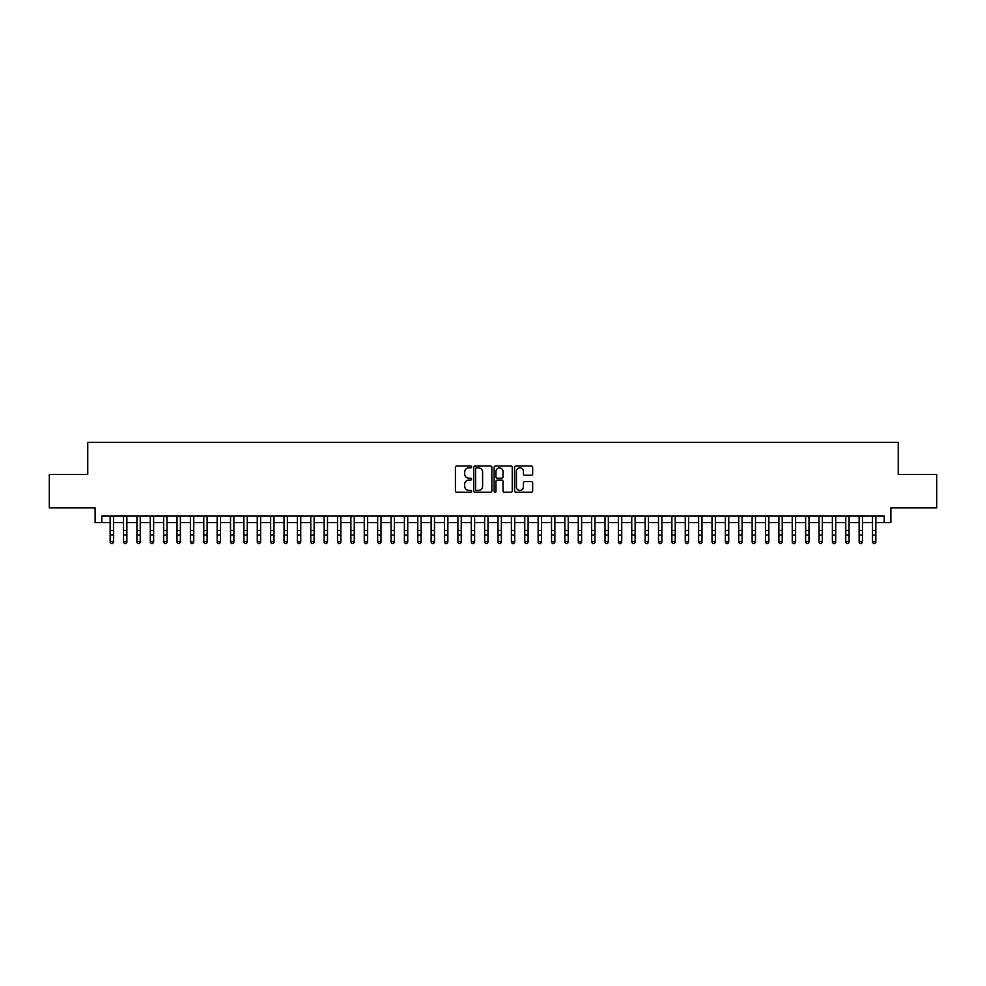<?xml version="1.0" encoding="UTF-8"?>
<svg xmlns="http://www.w3.org/2000/svg" width="986" height="986" viewBox="0 0 986 986"><rect width="100%" height="100%" fill="white"/><g stroke="black" fill="none" stroke-linecap="round" stroke-linejoin="round"><path stroke-width="1.48" d="M471.604 466.92A0.924 0.924 0 0 0 470.679 466.008L456.74 466.008A1.319 1.319 0 0 0 455.421 467.315L455.421 490.954A1.319 1.319 0 0 0 456.74 492.26L470.679 492.26A0.924 0.924 0 0 0 471.604 491.348A0.924 0.924 0 0 0 470.679 490.424L468.88 490.424A4.203 4.203 0 0 1 464.677 486.221L464.677 484.249A4.203 4.203 0 0 1 468.88 480.059L470.679 480.059A0.924 0.924 0 0 0 471.604 479.134A0.924 0.924 0 0 0 470.679 478.21L468.88 478.21A4.203 4.203 0 0 1 464.677 474.019L464.677 472.047A4.203 4.203 0 0 1 468.88 467.845L470.679 467.845A0.924 0.924 0 0 0 471.604 466.92M531.368 475.264A1.319 1.319 0 0 0 532.674 473.946L532.674 467.315A1.319 1.319 0 0 0 531.368 466.008L515.875 466.008A1.319 1.319 0 0 0 514.569 467.315L514.569 490.954A1.319 1.319 0 0 0 515.875 492.26L531.368 492.26A1.319 1.319 0 0 0 532.674 490.954L532.674 482.943A1.319 1.319 0 0 0 531.368 481.624L524.737 481.624A1.319 1.319 0 0 0 523.418 482.943L523.418 486.911A3.513 3.513 0 0 1 519.918 490.424A3.513 3.513 0 0 1 516.405 486.911L516.405 471.357A3.513 3.513 0 0 1 519.918 467.845A3.513 3.513 0 0 1 523.418 471.357L523.418 473.946A1.319 1.319 0 0 0 524.737 475.264L531.368 475.264M101.792 522.605L101.792 515.912L884.208 515.912L884.208 522.605L890.888 522.605L890.888 507.889L936.7 507.889L936.7 474.451L898.246 474.451L898.246 442.357L87.754 442.357L87.754 474.451L49.3 474.451L49.3 507.889L95.112 507.889L95.112 522.605L110.149 522.605M491.854 467.315A1.319 1.319 0 0 0 490.535 466.008L475.042 466.008A1.319 1.319 0 0 0 473.736 467.315L473.736 490.954A1.319 1.319 0 0 0 475.042 492.26L490.535 492.26A1.319 1.319 0 0 0 491.854 490.954L491.854 467.315M495.465 466.008L510.958 466.008A1.319 1.319 0 0 1 512.264 467.315L512.264 490.954A1.319 1.319 0 0 1 510.958 492.26L504.327 492.26A1.319 1.319 0 0 1 503.008 490.954L503.008 481.365A1.319 1.319 0 0 0 501.701 480.059L497.301 480.059A1.319 1.319 0 0 0 495.983 481.365L495.983 491.348A0.924 0.924 0 0 1 495.071 492.26A0.924 0.924 0 0 1 494.146 491.348L494.146 467.315A1.319 1.319 0 0 1 495.465 466.008M113.501 522.605L123.533 522.605M126.874 522.605L136.906 522.605M140.246 522.605L150.279 522.605M153.619 522.605L163.651 522.605M166.991 522.605L177.024 522.605M180.376 522.605L190.397 522.605M193.749 522.605L203.782 522.605M207.122 522.605L217.154 522.605M220.494 522.605L230.527 522.605M233.867 522.605L243.899 522.605M247.239 522.605L257.272 522.605M260.612 522.605L270.645 522.605M273.997 522.605L284.017 522.605M287.37 522.605L297.402 522.605M300.742 522.605L310.775 522.605M314.115 522.605L324.147 522.605M327.488 522.605L337.52 522.605M340.86 522.605L350.893 522.605M354.245 522.605L364.265 522.605M367.618 522.605L377.65 522.605M380.99 522.605L391.023 522.605M394.363 522.605L404.396 522.605M407.736 522.605L417.768 522.605M421.108 522.605L431.141 522.605M434.481 522.605L444.513 522.605M447.866 522.605L457.886 522.605M461.238 522.605L471.271 522.605M474.611 522.605L484.644 522.605M487.984 522.605L498.016 522.605M501.356 522.605L511.389 522.605M514.729 522.605L524.762 522.605M528.114 522.605L538.134 522.605M541.487 522.605L551.519 522.605M554.859 522.605L564.892 522.605M568.232 522.605L578.264 522.605M581.604 522.605L591.637 522.605M594.977 522.605L605.01 522.605M608.35 522.605L618.382 522.605M621.735 522.605L631.755 522.605M635.107 522.605L645.14 522.605M648.48 522.605L658.512 522.605M661.852 522.605L671.885 522.605M675.225 522.605L685.258 522.605M688.598 522.605L698.63 522.605M701.983 522.605L712.003 522.605M715.355 522.605L725.388 522.605M728.728 522.605L738.76 522.605M742.101 522.605L752.133 522.605M755.473 522.605L765.506 522.605M768.846 522.605L778.878 522.605M782.218 522.605L792.251 522.605M795.603 522.605L805.624 522.605M808.976 522.605L819.009 522.605M822.349 522.605L832.381 522.605M835.721 522.605L845.754 522.605M849.094 522.605L859.126 522.605M862.467 522.605L872.499 522.605M875.851 522.605L884.208 522.605M476.497 467.845A0.924 0.924 0 0 0 475.572 468.769L475.572 489.512A0.924 0.924 0 0 0 476.497 490.424L478.395 490.424A4.203 4.203 0 0 0 482.598 486.221L482.598 472.047A4.203 4.203 0 0 0 478.395 467.845L476.497 467.845M503.008 471.419A3.513 3.513 0 0 0 499.495 467.906A3.513 3.513 0 0 0 495.983 471.419L495.983 476.904A1.319 1.319 0 0 0 497.301 478.21L501.701 478.21A1.319 1.319 0 0 0 503.008 476.904L503.008 471.419M113.501 515.912L113.501 542.177L112.49 543.643L111.159 543.348L112.49 543.643M110.149 515.912L110.149 541.425L113.501 541.425L112.49 543.348M111.159 543.643L110.149 542.177L111.159 543.348M126.874 515.912L126.874 542.177L125.875 543.643L124.532 543.348L125.875 543.643M123.533 515.912L123.533 541.425L126.874 541.425L125.875 543.348M124.532 543.643L123.533 542.177L124.532 543.348M140.246 515.912L140.246 542.177L139.248 543.643L137.904 543.348L139.248 543.643M136.906 515.912L136.906 541.425L140.246 541.425L139.248 543.348M137.904 543.643L136.906 542.177L137.904 543.348M153.619 515.912L153.619 542.177L152.62 543.643L151.277 543.348L152.62 543.643M150.279 515.912L150.279 541.425L153.619 541.425L152.62 543.348M151.277 543.643L150.279 542.177L151.277 543.348M166.991 515.912L166.991 542.177L165.993 543.643L164.65 543.348L165.993 543.643M163.651 515.912L163.651 541.425L166.991 541.425L165.993 543.348M164.65 543.643L163.651 542.177L164.65 543.348M180.376 515.912L180.376 542.177L179.366 543.643L178.035 543.348L179.366 543.643M177.024 515.912L177.024 541.425L180.376 541.425L179.366 543.348M178.035 543.643L177.024 542.177L178.035 543.348M193.749 515.912L193.749 542.177L192.738 543.643L191.407 543.348L192.738 543.643M190.397 515.912L190.397 541.425L193.749 541.425L192.738 543.348M191.407 543.643L190.397 542.177L191.407 543.348M207.122 515.912L207.122 542.177L206.111 543.643L204.78 543.348L206.111 543.643M203.782 515.912L203.782 541.425L207.122 541.425L206.111 543.348M204.78 543.643L203.782 542.177L204.78 543.348M220.494 515.912L220.494 542.177L219.496 543.643L218.152 543.348L219.496 543.643M217.154 515.912L217.154 541.425L220.494 541.425L219.496 543.348M218.152 543.643L217.154 542.177L218.152 543.348M233.867 515.912L233.867 542.177L232.869 543.643L231.525 543.348L232.869 543.643M230.527 515.912L230.527 541.425L233.867 541.425L232.869 543.348M231.525 543.643L230.527 542.177L231.525 543.348M247.239 515.912L247.239 542.177L246.241 543.643L244.898 543.348L246.241 543.643M243.899 515.912L243.899 541.425L247.239 541.425L246.241 543.348M244.898 543.643L243.899 542.177L244.898 543.348M260.612 515.912L260.612 542.177L259.614 543.643L258.283 543.348L259.614 543.643M257.272 515.912L257.272 541.425L260.612 541.425L259.614 543.348M258.283 543.643L257.272 542.177L258.283 543.348M273.997 515.912L273.997 542.177L272.986 543.643L271.655 543.348L272.986 543.643M270.645 515.912L270.645 541.425L273.997 541.425L272.986 543.348M271.655 543.643L270.645 542.177L271.655 543.348M287.37 515.912L287.37 542.177L286.359 543.643L285.028 543.348L286.359 543.643M284.017 515.912L284.017 541.425L287.37 541.425L286.359 543.348M285.028 543.643L284.017 542.177L285.028 543.348M300.742 515.912L300.742 542.177L299.744 543.643L298.401 543.348L299.744 543.643M297.402 515.912L297.402 541.425L300.742 541.425L299.744 543.348M298.401 543.643L297.402 542.177L298.401 543.348M314.115 515.912L314.115 542.177L313.117 543.643L311.773 543.348L313.117 543.643M310.775 515.912L310.775 541.425L314.115 541.425L313.117 543.348M311.773 543.643L310.775 542.177L311.773 543.348M327.488 515.912L327.488 542.177L326.489 543.643L325.146 543.348L326.489 543.643M324.147 515.912L324.147 541.425L327.488 541.425L326.489 543.348M325.146 543.643L324.147 542.177L325.146 543.348M340.86 515.912L340.86 542.177L339.862 543.643L338.518 543.348L339.862 543.643M337.52 515.912L337.52 541.425L340.86 541.425L339.862 543.348M338.518 543.643L337.52 542.177L338.518 543.348M354.245 515.912L354.245 542.177L353.235 543.643L351.903 543.348L353.235 543.643M350.893 515.912L350.893 541.425L354.245 541.425L353.235 543.348M351.903 543.643L350.893 542.177L351.903 543.348M367.618 515.912L367.618 542.177L366.607 543.643L365.276 543.348L366.607 543.643M364.265 515.912L364.265 541.425L367.618 541.425L366.607 543.348M365.276 543.643L364.265 542.177L365.276 543.348M380.99 515.912L380.99 542.177L379.98 543.643L378.649 543.348L379.98 543.643M377.65 515.912L377.65 541.425L380.99 541.425L379.98 543.348M378.649 543.643L377.65 542.177L378.649 543.348M394.363 515.912L394.363 542.177L393.365 543.643L392.021 543.348L393.365 543.643M391.023 515.912L391.023 541.425L394.363 541.425L393.365 543.348M392.021 543.643L391.023 542.177L392.021 543.348M407.736 515.912L407.736 542.177L406.737 543.643L405.394 543.348L406.737 543.643M404.396 515.912L404.396 541.425L407.736 541.425L406.737 543.348M405.394 543.643L404.396 542.177L405.394 543.348M421.108 515.912L421.108 542.177L420.11 543.643L418.767 543.348L420.11 543.643M417.768 515.912L417.768 541.425L421.108 541.425L420.11 543.348M418.767 543.643L417.768 542.177L418.767 543.348M434.481 515.912L434.481 542.177L433.483 543.643L432.151 543.348L433.483 543.643M431.141 515.912L431.141 541.425L434.481 541.425L433.483 543.348M432.151 543.643L431.141 542.177L432.151 543.348M447.866 515.912L447.866 542.177L446.855 543.643L445.524 543.348L446.855 543.643M444.513 515.912L444.513 541.425L447.866 541.425L446.855 543.348M445.524 543.643L444.513 542.177L445.524 543.348M461.238 515.912L461.238 542.177L460.228 543.643L458.897 543.348L460.228 543.643M457.886 515.912L457.886 541.425L461.238 541.425L460.228 543.348M458.897 543.643L457.886 542.177L458.897 543.348M474.611 515.912L474.611 542.177L473.613 543.643L472.269 543.348L473.613 543.643M471.271 515.912L471.271 541.425L474.611 541.425L473.613 543.348M472.269 543.643L471.271 542.177L472.269 543.348M487.984 515.912L487.984 542.177L486.985 543.643L485.642 543.348L486.985 543.643M484.644 515.912L484.644 541.425L487.984 541.425L486.985 543.348M485.642 543.643L484.644 542.177L485.642 543.348M501.356 515.912L501.356 542.177L500.358 543.643L499.015 543.348L500.358 543.643M498.016 515.912L498.016 541.425L501.356 541.425L500.358 543.348M499.015 543.643L498.016 542.177L499.015 543.348M514.729 515.912L514.729 542.177L513.731 543.643L512.387 543.348L513.731 543.643M511.389 515.912L511.389 541.425L514.729 541.425L513.731 543.348M512.387 543.643L511.389 542.177L512.387 543.348M528.114 515.912L528.114 542.177L527.103 543.643L525.772 543.348L527.103 543.643M524.762 515.912L524.762 541.425L528.114 541.425L527.103 543.348M525.772 543.643L524.762 542.177L525.772 543.348M541.487 515.912L541.487 542.177L540.476 543.643L539.145 543.348L540.476 543.643M538.134 515.912L538.134 541.425L541.487 541.425L540.476 543.348M539.145 543.643L538.134 542.177L539.145 543.348M554.859 515.912L554.859 542.177L553.849 543.643L552.517 543.348L553.849 543.643M551.519 515.912L551.519 541.425L554.859 541.425L553.849 543.348M552.517 543.643L551.519 542.177L552.517 543.348M568.232 515.912L568.232 542.177L567.233 543.643L565.89 543.348L567.233 543.643M564.892 515.912L564.892 541.425L568.232 541.425L567.233 543.348M565.89 543.643L564.892 542.177L565.89 543.348M581.604 515.912L581.604 542.177L580.606 543.643L579.263 543.348L580.606 543.643M578.264 515.912L578.264 541.425L581.604 541.425L580.606 543.348M579.263 543.643L578.264 542.177L579.263 543.348M594.977 515.912L594.977 542.177L593.979 543.643L592.635 543.348L593.979 543.643M591.637 515.912L591.637 541.425L594.977 541.425L593.979 543.348M592.635 543.643L591.637 542.177L592.635 543.348M608.35 515.912L608.35 542.177L607.351 543.643L606.02 543.348L607.351 543.643M605.01 515.912L605.01 541.425L608.35 541.425L607.351 543.348M606.02 543.643L605.01 542.177L606.02 543.348M621.735 515.912L621.735 542.177L620.724 543.643L619.393 543.348L620.724 543.643M618.382 515.912L618.382 541.425L621.735 541.425L620.724 543.348M619.393 543.643L618.382 542.177L619.393 543.348M635.107 515.912L635.107 542.177L634.097 543.643L632.765 543.348L634.097 543.643M631.755 515.912L631.755 541.425L635.107 541.425L634.097 543.348M632.765 543.643L631.755 542.177L632.765 543.348M648.48 515.912L648.48 542.177L647.482 543.643L646.138 543.348L647.482 543.643M645.14 515.912L645.14 541.425L648.48 541.425L647.482 543.348M646.138 543.643L645.14 542.177L646.138 543.348M661.852 515.912L661.852 542.177L660.854 543.643L659.511 543.348L660.854 543.643M658.512 515.912L658.512 541.425L661.852 541.425L660.854 543.348M659.511 543.643L658.512 542.177L659.511 543.348M675.225 515.912L675.225 542.177L674.227 543.643L672.883 543.348L674.227 543.643M671.885 515.912L671.885 541.425L675.225 541.425L674.227 543.348M672.883 543.643L671.885 542.177L672.883 543.348M688.598 515.912L688.598 542.177L687.599 543.643L686.256 543.348L687.599 543.643M685.258 515.912L685.258 541.425L688.598 541.425L687.599 543.348M686.256 543.643L685.258 542.177L686.256 543.348M701.983 515.912L701.983 542.177L700.972 543.643L699.641 543.348L700.972 543.643M698.63 515.912L698.63 541.425L701.983 541.425L700.972 543.348M699.641 543.643L698.63 542.177L699.641 543.348M715.355 515.912L715.355 542.177L714.345 543.643L713.014 543.348L714.345 543.643M712.003 515.912L712.003 541.425L715.355 541.425L714.345 543.348M713.014 543.643L712.003 542.177L713.014 543.348M728.728 515.912L728.728 542.177L727.717 543.643L726.386 543.348L727.717 543.643M725.388 515.912L725.388 541.425L728.728 541.425L727.717 543.348M726.386 543.643L725.388 542.177L726.386 543.348M742.101 515.912L742.101 542.177L741.102 543.643L739.759 543.348L741.102 543.643M738.76 515.912L738.76 541.425L742.101 541.425L741.102 543.348M739.759 543.643L738.76 542.177L739.759 543.348M755.473 515.912L755.473 542.177L754.475 543.643L753.131 543.348L754.475 543.643M752.133 515.912L752.133 541.425L755.473 541.425L754.475 543.348M753.131 543.643L752.133 542.177L753.131 543.348M768.846 515.912L768.846 542.177L767.847 543.643L766.504 543.348L767.847 543.643M765.506 515.912L765.506 541.425L768.846 541.425L767.847 543.348M766.504 543.643L765.506 542.177L766.504 543.348M782.218 515.912L782.218 542.177L781.22 543.643L779.889 543.348L781.22 543.643M778.878 515.912L778.878 541.425L782.218 541.425L781.22 543.348M779.889 543.643L778.878 542.177L779.889 543.348M795.603 515.912L795.603 542.177L794.593 543.643L793.262 543.348L794.593 543.643M792.251 515.912L792.251 541.425L795.603 541.425L794.593 543.348M793.262 543.643L792.251 542.177L793.262 543.348M808.976 515.912L808.976 542.177L807.965 543.643L806.634 543.348L807.965 543.643M805.624 515.912L805.624 541.425L808.976 541.425L807.965 543.348M806.634 543.643L805.624 542.177L806.634 543.348M822.349 515.912L822.349 542.177L821.35 543.643L820.007 543.348L821.35 543.643M819.009 515.912L819.009 541.425L822.349 541.425L821.35 543.348M820.007 543.643L819.009 542.177L820.007 543.348M835.721 515.912L835.721 542.177L834.723 543.643L833.38 543.348L834.723 543.643M832.381 515.912L832.381 541.425L835.721 541.425L834.723 543.348M833.38 543.643L832.381 542.177L833.38 543.348M849.094 515.912L849.094 542.177L848.096 543.643L846.752 543.348L848.096 543.643M845.754 515.912L845.754 541.425L849.094 541.425L848.096 543.348M846.752 543.643L845.754 542.177L846.752 543.348M862.467 515.912L862.467 542.177L861.468 543.643L860.125 543.348L861.468 543.643M859.126 515.912L859.126 541.425L862.467 541.425L861.468 543.348M860.125 543.643L859.126 542.177L860.125 543.348M875.851 515.912L875.851 542.177L874.841 543.643L873.51 543.348L874.841 543.643M872.499 515.912L872.499 541.425L875.851 541.425L874.841 543.348M873.51 543.643L872.499 542.177L873.51 543.348M113.501 530.468L110.149 530.468M113.501 535.053L110.149 535.053M113.501 516.344L110.149 516.344M126.874 530.468L123.533 530.468M126.874 535.053L123.533 535.053M126.874 516.344L123.533 516.344M140.246 530.468L136.906 530.468M140.246 535.053L136.906 535.053M140.246 516.344L136.906 516.344M153.619 530.468L150.279 530.468M153.619 535.053L150.279 535.053M153.619 516.344L150.279 516.344M166.991 530.468L163.651 530.468M166.991 535.053L163.651 535.053M166.991 516.344L163.651 516.344M180.376 530.468L177.024 530.468M180.376 535.053L177.024 535.053M180.376 516.344L177.024 516.344M193.749 530.468L190.397 530.468M193.749 535.053L190.397 535.053M193.749 516.344L190.397 516.344M207.122 530.468L203.782 530.468M207.122 535.053L203.782 535.053M207.122 516.344L203.782 516.344M220.494 530.468L217.154 530.468M220.494 535.053L217.154 535.053M220.494 516.344L217.154 516.344M233.867 530.468L230.527 530.468M233.867 535.053L230.527 535.053M233.867 516.344L230.527 516.344M247.239 530.468L243.899 530.468M247.239 535.053L243.899 535.053M247.239 516.344L243.899 516.344M260.612 530.468L257.272 530.468M260.612 535.053L257.272 535.053M260.612 516.344L257.272 516.344M273.997 530.468L270.645 530.468M273.997 535.053L270.645 535.053M273.997 516.344L270.645 516.344M287.37 530.468L284.017 530.468M287.37 535.053L284.017 535.053M287.37 516.344L284.017 516.344M300.742 530.468L297.402 530.468M300.742 535.053L297.402 535.053M300.742 516.344L297.402 516.344M314.115 530.468L310.775 530.468M314.115 535.053L310.775 535.053M314.115 516.344L310.775 516.344M327.488 530.468L324.147 530.468M327.488 535.053L324.147 535.053M327.488 516.344L324.147 516.344M340.86 530.468L337.52 530.468M340.86 535.053L337.52 535.053M340.86 516.344L337.52 516.344M354.245 530.468L350.893 530.468M354.245 535.053L350.893 535.053M354.245 516.344L350.893 516.344M367.618 530.468L364.265 530.468M367.618 535.053L364.265 535.053M367.618 516.344L364.265 516.344M380.99 530.468L377.65 530.468M380.99 535.053L377.65 535.053M380.99 516.344L377.65 516.344M394.363 530.468L391.023 530.468M394.363 535.053L391.023 535.053M394.363 516.344L391.023 516.344M407.736 530.468L404.396 530.468M407.736 535.053L404.396 535.053M407.736 516.344L404.396 516.344M421.108 530.468L417.768 530.468M421.108 535.053L417.768 535.053M421.108 516.344L417.768 516.344M434.481 530.468L431.141 530.468M434.481 535.053L431.141 535.053M434.481 516.344L431.141 516.344M447.866 530.468L444.513 530.468M447.866 535.053L444.513 535.053M447.866 516.344L444.513 516.344M461.238 530.468L457.886 530.468M461.238 535.053L457.886 535.053M461.238 516.344L457.886 516.344M474.611 530.468L471.271 530.468M474.611 535.053L471.271 535.053M474.611 516.344L471.271 516.344M487.984 530.468L484.644 530.468M487.984 535.053L484.644 535.053M487.984 516.344L484.644 516.344M501.356 530.468L498.016 530.468M501.356 535.053L498.016 535.053M501.356 516.344L498.016 516.344M514.729 530.468L511.389 530.468M514.729 535.053L511.389 535.053M514.729 516.344L511.389 516.344M528.114 530.468L524.762 530.468M528.114 535.053L524.762 535.053M528.114 516.344L524.762 516.344M541.487 530.468L538.134 530.468M541.487 535.053L538.134 535.053M541.487 516.344L538.134 516.344M554.859 530.468L551.519 530.468M554.859 535.053L551.519 535.053M554.859 516.344L551.519 516.344M568.232 530.468L564.892 530.468M568.232 535.053L564.892 535.053M568.232 516.344L564.892 516.344M581.604 530.468L578.264 530.468M581.604 535.053L578.264 535.053M581.604 516.344L578.264 516.344M594.977 530.468L591.637 530.468M594.977 535.053L591.637 535.053M594.977 516.344L591.637 516.344M608.35 530.468L605.01 530.468M608.35 535.053L605.01 535.053M608.35 516.344L605.01 516.344M621.735 530.468L618.382 530.468M621.735 535.053L618.382 535.053M621.735 516.344L618.382 516.344M635.107 530.468L631.755 530.468M635.107 535.053L631.755 535.053M635.107 516.344L631.755 516.344M648.48 530.468L645.14 530.468M648.48 535.053L645.14 535.053M648.48 516.344L645.14 516.344M661.852 530.468L658.512 530.468M661.852 535.053L658.512 535.053M661.852 516.344L658.512 516.344M675.225 530.468L671.885 530.468M675.225 535.053L671.885 535.053M675.225 516.344L671.885 516.344M688.598 530.468L685.258 530.468M688.598 535.053L685.258 535.053M688.598 516.344L685.258 516.344M701.983 530.468L698.63 530.468M701.983 535.053L698.63 535.053M701.983 516.344L698.63 516.344M715.355 530.468L712.003 530.468M715.355 535.053L712.003 535.053M715.355 516.344L712.003 516.344M728.728 530.468L725.388 530.468M728.728 535.053L725.388 535.053M728.728 516.344L725.388 516.344M742.101 530.468L738.76 530.468M742.101 535.053L738.76 535.053M742.101 516.344L738.76 516.344M755.473 530.468L752.133 530.468M755.473 535.053L752.133 535.053M755.473 516.344L752.133 516.344M768.846 530.468L765.506 530.468M768.846 535.053L765.506 535.053M768.846 516.344L765.506 516.344M782.218 530.468L778.878 530.468M782.218 535.053L778.878 535.053M782.218 516.344L778.878 516.344M795.603 530.468L792.251 530.468M795.603 535.053L792.251 535.053M795.603 516.344L792.251 516.344M808.976 530.468L805.624 530.468M808.976 535.053L805.624 535.053M808.976 516.344L805.624 516.344M822.349 530.468L819.009 530.468M822.349 535.053L819.009 535.053M822.349 516.344L819.009 516.344M835.721 530.468L832.381 530.468M835.721 535.053L832.381 535.053M835.721 516.344L832.381 516.344M849.094 530.468L845.754 530.468M849.094 535.053L845.754 535.053M849.094 516.344L845.754 516.344M862.467 530.468L859.126 530.468M862.467 535.053L859.126 535.053M862.467 516.344L859.126 516.344M875.851 530.468L872.499 530.468M875.851 535.053L872.499 535.053M875.851 516.344L872.499 516.344"/></g></svg>
